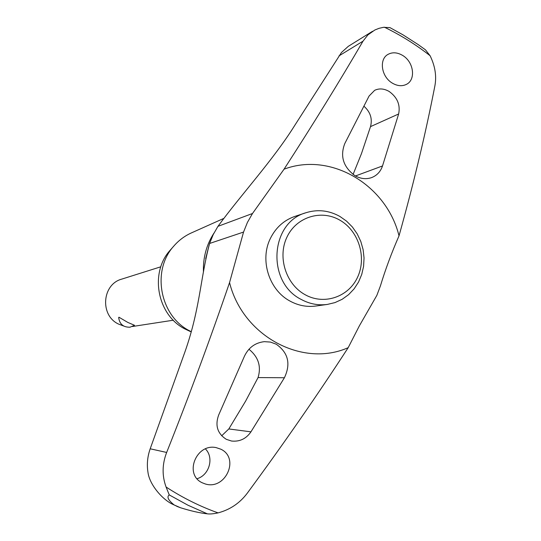 <?xml version="1.0" encoding="UTF-8"?>
<svg xmlns="http://www.w3.org/2000/svg" width="541" height="541" viewBox="0 0 541 541"><rect width="100%" height="100%" fill="white"/><g stroke="black" fill="none" stroke-linecap="round" stroke-linejoin="round"><path stroke-width="0.81" d="M327.305 304.434L315.748 306.037C306.862 307.193 298.328 305.564 290.152 301.154C269.046 290.138 259.524 259.95 270.399 238.405C275.802 227.558 283.944 220.234 294.825 216.427L305.902 212.748C317.587 209.117 328.921 210.354 339.904 216.454L346.578 221.154L352.407 227.017L357.195 233.854L360.8 241.455L363.106 249.577L364.046 257.956L363.586 266.334L361.733 274.443L358.548 282.023L354.132 288.833L348.607 294.656L342.155 299.295L334.98 302.595L327.305 304.434C318.243 305.618 309.54 303.947 301.188 299.423C266.442 282.307 269.945 222.567 305.902 212.748M229.553 282.591L243.545 232.069L247.42 222.425L252.498 213.506L284.059 169.184C313.462 123.713 339.775 81.042 363.004 41.177L367.914 34.895L374.879 29.985L379.018 28.335L383.454 27.314L389.953 27.611L403.018 34.854L418.132 44.551L425.429 49.799L430.095 55.73C435.072 65.941 436.688 75.909 434.93 85.64C425.679 133.302 413.709 183.365 399.021 235.829C391.61 252.769 385.408 269.465 380.411 285.925L376.854 295.372L359.373 325.838L348.194 347.667C317.222 395.356 283.585 443.863 247.291 493.182C239.778 503.15 230.033 509.717 218.057 512.888C213.485 513.855 209.928 514.173 207.386 513.842L188.011 505.24L169.252 494.914L166.08 487.022C161.942 475.701 162.138 464.171 166.655 452.452C189.472 395.119 210.435 338.497 229.553 282.591C242.848 336.367 302.744 367.968 348.194 347.667M372.56 31.277L348.303 46.33L341.459 52.497L294.865 125.221C273.022 160.264 241.293 194.347 217.955 226.341L213.222 234.571L209.61 243.464C200.035 278.946 200.184 310.703 183.304 356.445L150.188 448.793C147.436 456.699 146.699 464.557 147.984 472.388C149.492 484.614 162.354 499.485 172.572 504.246L180.478 507.735L176.765 506.322M172.572 504.246L178.117 506.809M207.392 513.842C199.92 513.037 190.953 511.002 180.478 507.735M223.521 218.53L191.399 232.907C184.704 235.93 178.888 240.265 173.959 245.912C151.257 270.405 159.852 316.221 189.992 331.051L191.169 331.667M213.952 233.124C206.52 244.633 203.01 257.482 203.43 271.67M170.773 249.543L170.341 250.03C149.242 272.806 157.215 315.322 185.225 329.111L189.85 331.268M369.077 96.041L374.642 90.333C379.241 88.163 384.09 88.555 389.202 91.497C397.351 97.414 400.496 104.907 398.636 113.982L382.507 165.952C380.533 171.693 376.861 175.588 371.491 177.644C366.034 179.463 360.529 178.814 354.97 175.69C343.298 167.027 339.904 156.315 344.779 143.575L369.077 96.041M221.661 435.803L228.823 428.945L245.661 401.05L258.05 377.584C261.431 366.419 258.402 356.972 248.955 349.243M250.943 431.846C246.121 438.812 239.649 441.875 231.534 441.03L226.327 439.333C217.475 433.618 214.912 425.537 218.638 415.089L244.376 356.35C248.508 347.626 255.149 342.73 264.312 341.662L270.459 342.074L276.221 344.198C288.238 352.664 290.963 363.85 284.41 377.74L250.943 431.846L228.823 428.945M392.374 83.152C381.053 76.626 378.849 58.874 388.228 54.276C392.61 52.01 397.398 52.389 402.599 55.405C414.061 62.107 416.07 80.183 406.135 84.497C401.902 86.445 397.317 85.999 392.374 83.152M197.025 478.711C209.191 475.35 214.385 457.781 205.411 448.902M220.911 449.226C240.082 458.254 225.387 490.444 205.242 483.945L202.206 482.768C183.73 474.342 196.268 443.14 216.17 447.623L220.911 449.226M339.863 220.167C321.253 209.239 296.373 216.934 286.98 237.053C277.303 257.016 285.891 284.268 305.104 294.703C324.181 305.442 348.742 296.928 357.669 277.012C366.879 257.252 358.609 230.811 339.863 220.167M160.826 266.787L121.779 279.109C102.1 284.262 99.693 315.241 118.391 324.005L123.679 326.027M118.675 317.587L118.939 317.209L127.798 322.409L134.52 325.29L130.036 327.19C123.368 327.386 119.581 324.187 118.675 317.587M132.423 326.507L173.296 320.211M353.084 174.459L361.496 153.543L370.511 126.621C372.573 118.79 370.396 111.994 363.971 106.239M173.904 504.733C168.156 500.08 166.608 496.807 169.252 494.914M399.021 235.829C386.545 184.975 330.923 151.548 284.059 169.184M209.211 244.688L205.681 258.639M258.05 377.584L284.41 377.74M355.451 175.967L382.507 165.952M370.511 126.621L398.636 113.982M209.61 243.464L243.545 232.069M150.188 448.793L166.655 452.452M217.955 226.341L252.498 213.506M338.997 55.879L363.004 41.177M430.095 55.73C415.826 44.565 400.583 35.05 384.367 27.185M166.08 487.022C182.635 497.794 199.96 506.417 218.057 512.888M170.341 250.03L173.959 245.912M189.249 331.024L191.135 331.802"/></g></svg>
